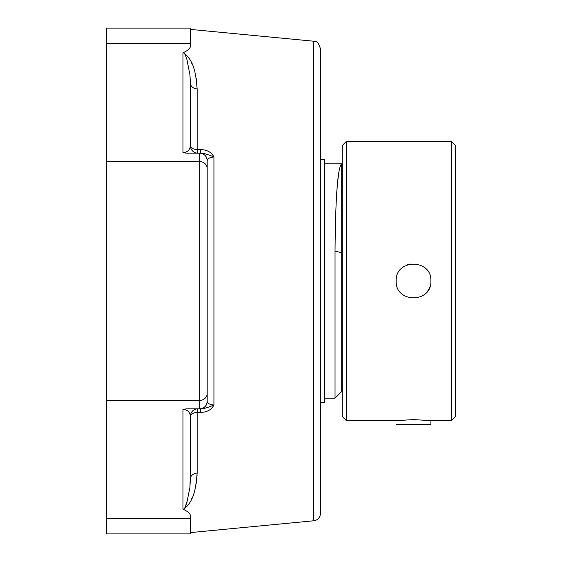 <?xml version="1.0" encoding="UTF-8"?>
<svg xmlns="http://www.w3.org/2000/svg" width="562" height="562" viewBox="0 0 562 562"><rect width="100%" height="100%" fill="white"/><g stroke="black" fill="none" stroke-linecap="round" stroke-linejoin="round"><path stroke-width="0.84" d="M313.68 41.216L313.68 520.784A7.454 7.454 0 0 0 320.424 513.359L320.424 48.641C316.968 38.553 315.886 42.993 313.68 41.216L190.406 29.4M190.406 145.706C189.956 149.928 187.469 152.253 182.952 152.674L186.753 153.166L197.866 153.166A7.454 7.454 0 0 1 190.406 145.706L190.406 83.246A7.454 5.704 180 0 0 197.157 88.929C195.773 74.549 194.705 61.377 183.5 52.568L182.952 53.088L183.9 52.849L184.638 53.552L186.774 58.848L189.914 74.655L190.406 83.246L190.406 145.706A7.454 3.906 180 0 0 197.157 149.597A7.454 0.836 -90 0 0 197.866 153.166L201.077 153.166C203.606 153.187 207.891 154.438 213.932 156.931L213.932 405.069C209.605 404.542 207.357 403.305 207.188 401.38L207.188 160.62A7.454 7.454 0 0 0 199.728 153.166L199.728 408.834A7.454 7.454 0 0 0 207.188 401.38C206.732 405.897 204.252 408.384 199.728 408.834L201.077 408.834A7.454 0.836 -90 0 0 200.367 412.403C206.781 412.353 211.305 409.909 213.932 405.069C207.898 407.562 203.613 408.813 201.077 408.834L197.866 408.834A7.454 0.836 -90 0 0 197.157 412.403L200.367 412.403M199.728 408.834L186.753 408.834L182.952 409.326C187.469 409.747 189.956 412.072 190.406 416.294L190.406 478.754A7.454 5.704 180 0 1 197.157 473.071L197.157 412.403A7.454 3.906 0 0 0 190.406 416.294L190.406 478.754L189.914 487.345L186.767 503.152L184.638 508.448L183.9 509.151L182.952 508.912L183.5 509.432C194.719 500.602 195.773 487.451 197.157 473.071M186.753 153.166L201.084 153.166A7.454 0.836 90 0 1 200.367 149.597L197.157 149.597L197.157 88.929M199.728 153.166C204.252 153.616 206.732 156.103 207.188 160.62C207.469 158.681 209.717 157.451 213.932 156.931C211.305 152.091 206.781 149.647 200.367 149.597M190.406 43.527L190.406 28.1L106.527 28.1L106.527 43.527L190.406 43.527L190.406 46.035C190.413 48.297 187.926 50.559 182.952 52.828M182.952 509.172C187.926 511.441 190.413 513.703 190.406 515.965L190.406 533.9L106.527 533.9L106.527 518.473L190.406 518.473M197.122 474.946L196.215 483.545M191.951 498.185L191.628 498.937M189.808 502.73L189.078 504.044M189.099 57.991L189.815 59.291M191.509 62.789L191.958 63.843M196.215 78.455L196.932 83.864M190.406 82.565L189.935 74.83M187.771 62.551L187.68 62.178M190.406 83.246L190.406 88.396M189.928 487.184L190.406 473.604M184.624 508.462L187.715 499.688M190.406 416.294A7.454 7.454 0 0 1 197.866 408.834L186.753 408.834M106.527 43.527L106.527 518.473M207.188 160.62L207.188 401.38M396.196 424.275L430.871 424.275L430.871 420.664L451.279 420.664L455.473 416.47L455.473 145.53L451.279 141.336L346.424 141.336L342.23 145.53L342.23 416.47L346.424 420.664L346.424 141.336M320.424 402.441L324.618 402.441L324.618 159.559L320.424 159.559M455.473 371.538L455.473 416.47M410.197 263.985A17.338 17.338 0 0 0 406.895 264.983M427.914 290.68A17.338 17.338 0 0 0 429.551 287.639M396.196 281C395.121 258.632 431.939 258.632 430.871 281C431.939 303.368 395.121 303.368 396.196 281M346.424 420.664L396.196 420.664L413.534 419.582L430.871 420.664M341.696 252.767L341.696 163.816C337.727 167.202 335.507 196.286 335.036 251.066L335.036 398.184L341.696 391.524L341.696 252.767L335.036 251.066M336.427 197.122L337.53 182.502L339.195 170.026L340.424 165.383L341.696 163.816L324.618 163.816M182.952 409.326L182.952 508.912M182.952 53.088L182.952 152.674M106.527 161.617L199.728 161.617A7.454 6.962 0 0 1 207.188 168.586M106.527 400.383L199.728 400.383A7.454 6.962 0 0 0 207.188 393.414M451.279 141.336L451.279 420.664M313.68 520.784L190.406 532.6M342.23 381.134L341.696 381.134M324.618 398.184L335.036 398.184"/></g></svg>
